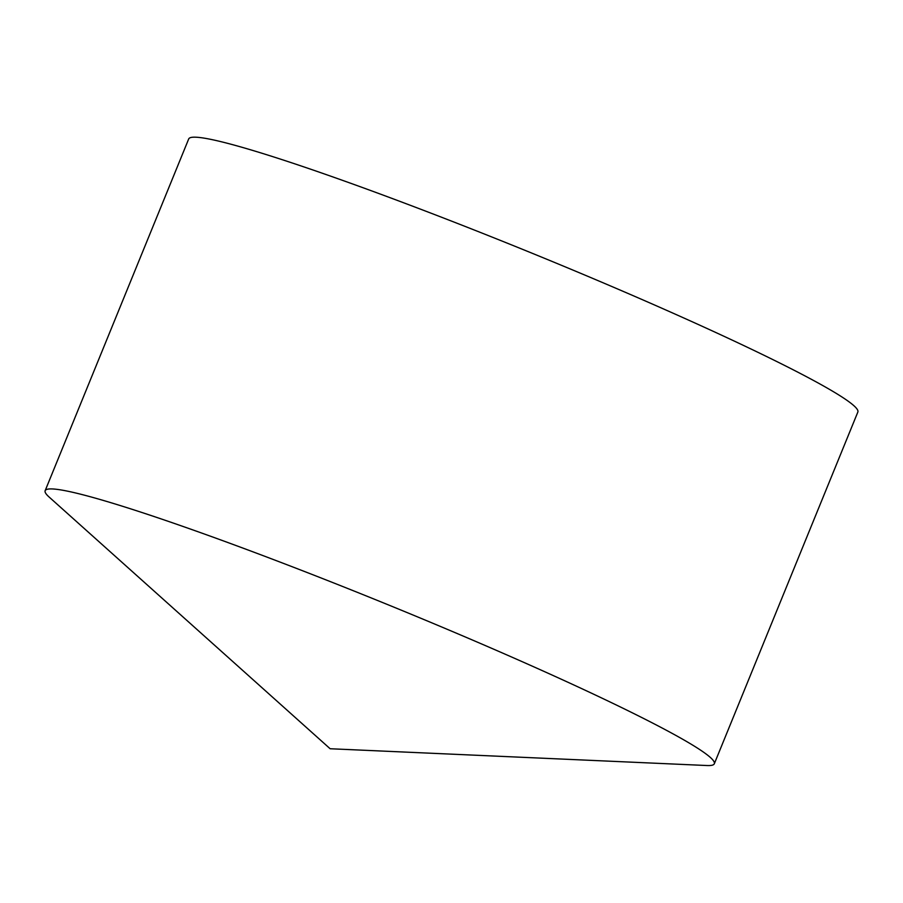 <?xml version="1.0" encoding="UTF-8"?>
<svg xmlns="http://www.w3.org/2000/svg" width="903" height="903" viewBox="0 0 903 903"><rect width="100%" height="100%" fill="white"/><g stroke="black" fill="none" stroke-linecap="round" stroke-linejoin="round"><path stroke-width="1.35" d="M180.871 525.704A361.369 23.952 -157.8 0 0 45.15 490.701A361.369 23.952 -157.8 0 0 49.112 497.034L330.137 748.745L707.038 765.53A361.369 23.952 -157.8 0 0 714.307 763.78A361.369 23.952 -157.8 0 0 534.531 667.159A361.369 23.952 -157.8 0 0 180.871 525.704M714.307 763.78L857.85 412.039A361.369 23.952 -157.8 0 0 678.074 315.418A361.369 23.952 -157.8 0 0 324.414 173.963A361.369 23.952 -157.8 0 0 188.693 138.96L45.15 490.701"/></g></svg>
